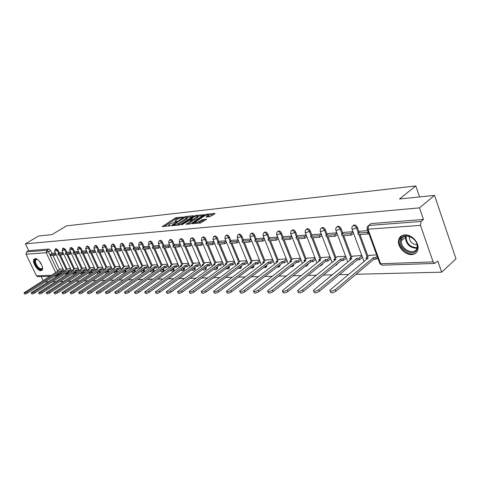 <?xml version="1.0" encoding="UTF-8"?>
<svg xmlns="http://www.w3.org/2000/svg" width="480" height="480" viewBox="0 0 480 480"><rect width="100%" height="100%" fill="white"/><g stroke="black" fill="none" stroke-linecap="round" stroke-linejoin="round"><path stroke-width="0.72" d="M183.36 217.074L176.526 217.548L175.188 218.07L162.228 226.578L170.238 225.66L168.63 225.072L169.602 224.184L176.838 221.34L175.212 220.77L177.21 219.222L183.36 217.074M35.136 258.654L34.098 259.128C31.596 261.372 37.386 271.146 40.932 270.684L42.03 270.18C44.502 267.912 38.64 258.102 35.136 258.654M404.718 234.846C401.118 235.248 399.048 237.21 398.508 240.738C397.554 247.062 405.186 255.12 411.69 254.592C415.518 254.25 417.654 252.15 418.104 248.31C418.776 241.944 411.018 234.168 404.718 234.846M209.844 216.744L214.842 213.792L214.836 213.39L206.556 214.29L205.158 214.836L192.048 223.638L200.544 222.978L206.652 219.21L202.824 219.426L199.236 221.43C196.608 222.84 195.108 223.206 194.742 222.522L203.958 216.174C206.58 214.776 208.068 214.416 208.434 215.088L206.01 216.972L209.844 216.744M25.404 243.828L38.634 235.992L51.912 234.63L66.57 225.87L415.806 185.946L399.468 198.99L434.526 195.39L419.472 207.858L25.404 243.828L28.686 250.632L26.604 251.88L46.83 250.32L48.51 251.838L57.528 270.792M193.362 216.108L193.392 215.718L185.568 216.57L184.212 217.098L171.204 225.696L179.22 225.06L180.606 224.526L193.362 216.108M195.912 215.448L204.228 214.71L191.136 223.488L189.732 224.034L186.03 224.232L191.838 220.23L189.312 220.332L182.502 224.46L181.35 224.742L194.538 215.982L195.912 215.448L196.17 216.054M434.526 195.39L456 258.846L441.66 272.178L356.046 274.266M45.168 281.832L48.12 281.76M52.554 281.652L55.614 281.58M60.12 281.466L63.306 281.394M67.878 281.28L71.19 281.202M75.84 281.088L79.284 281.004M84.006 280.89L87.588 280.8M92.394 280.686L96.114 280.59M101.004 280.476L104.874 280.38M109.848 280.26L113.874 280.158M118.932 280.038L123.126 279.936M128.274 279.81L132.636 279.702M137.88 279.576L142.422 279.468M147.762 279.336L152.496 279.222M157.932 279.09L162.864 278.97M168.402 278.832L173.538 278.706M179.19 278.568L184.542 278.442M190.302 278.298L195.888 278.166M201.762 278.022L207.588 277.878M213.582 277.734L219.66 277.584M225.78 277.434L232.122 277.284M238.374 277.128L244.998 276.966M251.382 276.81L258.3 276.642M264.828 276.486L272.064 276.306M278.736 276.144L286.296 275.964M293.124 275.796L301.032 275.604M308.022 275.436L316.302 275.232M323.454 275.058L332.124 274.848M339.45 274.668L348.54 274.446M419.472 207.858L423.468 219.45L421.098 221.454L420.468 225.372L433.128 261.906L434.658 263.43L437.802 261L441.66 272.178M28.686 250.632L48.942 249.03L50.622 250.548L52.032 253.512M52.926 255.396L59.61 269.478M60.786 271.944L61.224 272.874L59.148 274.194L59.322 274.65M37.884 276.69L36.444 275.796L26.004 254.22L26.604 251.88M41.196 276.576L43.086 280.5M59.874 252.678L62.916 252.462M70.488 268.536L67.506 268.842M67.416 252.138L70.584 251.91M78.204 268.188L75.096 268.506M78.444 251.352L75.156 251.598M86.118 267.834L82.884 268.158M86.508 250.77L83.082 251.028M94.236 267.474L90.864 267.804M91.206 250.434L94.782 250.182M102.558 267.102L99.048 267.438M103.272 249.57L99.552 249.84L97.392 251.226L102.246 250.89L103.506 250.086M111.102 266.718L107.448 267.066M108.12 249.228L111.99 248.946M119.874 266.322L116.064 266.682M116.91 248.598L120.942 248.31M128.88 265.92L124.908 266.292M125.94 247.95L130.14 247.65M138.132 265.506L133.992 265.884M139.596 246.972L135.222 247.284L133.014 248.742L138.42 248.37L139.806 247.458M147.636 265.08L143.328 265.47M149.316 246.276L144.768 246.618M157.41 264.642L152.916 265.044M154.566 245.898L159.312 245.562M167.46 264.192L162.78 264.606M164.658 245.178L169.602 244.824M177.804 263.73L172.92 264.156M175.038 244.434L180.198 244.068M188.448 263.25L183.354 263.694M191.106 243.282L185.73 243.684M199.404 262.764L194.094 263.214M202.344 242.478L196.74 242.898M210.696 262.254L205.152 262.722M213.93 241.65L208.086 242.088M222.33 261.732L216.546 262.218M225.876 240.792L219.774 241.248M234.324 261.198L228.288 261.696M238.206 239.91L231.834 240.39M246.702 260.646L240.39 261.156M250.932 239.004L244.278 239.496M259.476 260.07L252.882 260.598M264.078 238.062L257.124 238.578M272.664 259.482L265.776 260.028M277.656 237.09L270.396 237.63M286.284 258.87L279.084 259.434M284.1 236.628L291.702 236.082M300.372 258.24L292.842 258.822M306.228 235.044L298.284 235.638M314.934 257.586L307.062 258.192M321.264 233.964L312.954 234.588M330.006 256.914L321.768 257.538M336.84 232.848L328.14 233.502M345.612 256.212L336.99 256.86M352.98 231.696L343.872 232.374M361.782 255.486L352.752 256.164M367.776 230.634L360.18 231.21M376.608 254.826L369.084 255.438M353.088 225.642C354.516 224.388 355.914 224.898 357.27 227.172L359.082 232.086M359.988 234.546L368.004 256.332M336.966 226.89C338.34 225.678 339.69 226.188 341.022 228.408L342.816 233.208M343.728 235.65L351.708 257.016M321.414 228.102C322.728 226.926 324.036 227.424 325.344 229.602L327.12 234.294M328.038 236.712L335.982 257.67M306.396 229.272C307.65 228.126 308.922 228.618 310.206 230.76L311.97 235.338M312.894 237.744L320.796 258.306M291.888 230.406C293.088 229.284 294.324 229.776 295.59 231.87L297.33 236.352M298.26 238.734L306.12 258.924M277.86 231.504C279.012 230.406 280.212 230.892 281.454 232.95L283.182 237.336M284.118 239.694L291.936 259.524M264.294 232.56C265.398 231.492 266.562 231.966 267.786 233.994L269.502 238.284M270.438 240.624L278.208 260.106M251.166 233.586L251.16 233.592C252.228 232.542 253.362 233.01 254.562 235.002L256.26 239.208M257.196 241.524L264.924 260.664M238.404 234.588L238.47 234.54C239.502 233.568 240.6 234.048 241.758 235.974L243.444 240.096M244.38 242.394L252.06 261.21M226.05 235.56L226.17 235.47C227.172 234.564 228.24 235.044 229.356 236.922L231.024 240.966M231.96 243.24L239.592 261.744M241.32 265.932L240.522 266.562L240.618 268.11L240.048 268.608M214.074 236.496L214.248 236.376C215.226 235.524 216.252 236.016 217.338 237.84L218.988 241.8M219.93 244.056L227.508 262.254M229.194 266.31L228.438 267.018L228.528 268.578L227.994 269.034M202.47 237.408L202.686 237.258C203.634 236.46 204.636 236.952 205.686 238.728L207.318 242.616M208.26 244.848L215.79 262.758M217.44 266.676L216.72 267.462L216.81 269.022L216.306 269.448M191.208 238.29L191.466 238.116C192.39 237.366 193.356 237.858 194.376 239.592L195.996 243.408M196.938 245.616L204.42 263.244M206.028 267.036L205.344 267.888L205.434 269.454L204.96 269.844M180.282 239.148L180.576 238.95C181.476 238.248 182.418 238.74 183.408 240.426L185.01 244.176M185.946 246.36L193.38 263.712M194.958 267.39L195.108 267.738L194.31 268.302L194.394 269.868L193.95 270.228M169.68 239.976L170.004 239.76C170.874 239.1 171.792 239.592 172.752 241.236L174.342 244.92M175.278 247.086L182.664 264.174M184.2 267.738L183.258 270.606M159.372 240.786L159.732 240.546C160.578 239.928 161.466 240.42 162.402 242.028L163.98 245.646M164.916 247.794L172.248 264.618M173.754 268.08L173.958 268.548L173.172 269.1L173.256 270.666L172.866 270.972M149.364 241.572L149.748 241.32C150.57 240.732 151.434 241.224 152.346 242.796L153.912 246.354M154.842 248.478L162.126 265.056M163.602 268.41L163.83 268.938L163.044 269.478L163.134 271.038L162.762 271.326M139.632 242.334L140.04 242.064C140.838 241.512 141.684 242.004 142.572 243.54L144.12 247.038M145.05 249.138L152.286 265.476M153.726 268.74L153.984 269.316L153.198 269.85L153.288 271.404L152.94 271.668M130.164 243.072L130.596 242.796C131.37 242.274 132.198 242.766 133.068 244.266L134.604 247.71M135.528 249.786L142.71 265.89M144.126 269.058L144.402 269.682L143.622 270.21L143.388 272.004M120.96 243.798L121.404 243.51C122.16 243.012 122.964 243.498 123.816 244.968L125.34 248.358M126.264 250.416L133.392 266.286M134.778 269.376L135.078 270.042L134.304 270.564L134.088 272.334M111.996 244.5L112.464 244.2C113.196 243.732 113.982 244.218 114.816 245.658L116.322 248.988M117.246 251.028L124.326 266.676M125.682 269.682L126 270.39L125.232 270.906L125.034 272.652M103.272 245.178L103.752 244.878C104.472 244.434 105.234 244.914 106.05 246.324L107.544 249.606M108.462 251.622L115.494 267.06M116.826 269.988L117.162 270.726L116.394 271.236L116.586 272.592M94.776 245.844L95.274 245.538C95.97 245.112 96.714 245.592 97.512 246.972L98.994 250.206M99.912 252.204L106.89 267.432M108.198 270.282L108.552 271.056L107.79 271.56L108.024 272.73M86.496 246.498L87.006 246.18C87.684 245.778 88.416 246.258 89.196 247.608L90.666 250.794M91.578 252.774L98.508 267.792M99.792 270.576L100.164 271.38L99.402 271.878L99.654 272.892M78.432 247.128L78.948 246.804L81.09 248.226L82.548 251.364M83.454 253.32L90.336 268.146M91.596 270.858L91.986 271.692L91.23 272.184L91.476 273.066M70.566 247.746L71.094 247.416L73.188 248.832L74.634 251.922M75.54 253.86L82.368 268.488M83.604 271.14L84.006 271.998L83.256 272.484L83.496 273.24M62.892 248.346L63.432 248.016L65.478 249.414L66.912 252.468M67.812 254.388L74.598 268.824M75.81 271.41L76.224 272.298L75.48 272.778L75.702 273.426M55.41 248.928L55.956 248.598L57.96 249.99L59.382 252.996M60.282 254.898L67.014 269.154M68.208 271.68L68.634 272.592L67.896 273.06L68.094 273.612M415.806 185.946L419.58 196.926M55.434 252.996L52.518 253.218M62.958 268.872L60.09 269.172M368.1 264.096L369.738 262.716M352.53 264.024L353.586 262.956M336.84 264.594L337.902 263.28M321.69 265.134L322.722 263.64M307.05 265.662L307.986 264.852L308.034 264.018M292.896 266.172L293.79 265.428L293.82 264.402M279.204 266.664L280.062 265.98L280.056 264.786M265.944 267.138L266.766 266.508L266.736 265.17M253.098 267.6L253.896 267.018L253.83 265.554M240.714 268.038L241.428 267.51L241.332 265.962M228.672 268.47L229.338 267.984L229.248 266.424M216.996 268.89L217.614 268.44L217.524 266.874M205.662 269.292L206.238 268.878L206.148 267.312M194.658 269.682L195.192 269.304L195.108 267.738M183.966 270.066L184.47 269.718L184.38 268.146M173.58 270.438L174.048 270.114L173.958 268.548M163.488 270.798L163.92 270.498L163.83 268.938M153.666 271.146L154.074 270.87L153.984 269.316M144.114 271.488L144.492 271.23L144.402 269.682M134.814 271.824L135.174 271.584L135.078 270.042M125.766 272.148L126 270.39M117.348 272.082L117.162 270.726M108.786 272.226L108.552 271.056M100.41 272.394L100.164 271.38M92.232 272.574L91.986 271.692M84.246 272.76L84.006 271.998M76.446 272.946L76.224 272.298M68.832 273.138L68.634 272.592M423.468 219.45L371.04 223.59L369.648 224.7M61.398 273.33L61.224 272.874M175.368 221.13L175.602 221.742M168.792 225.438L169.026 226.056M179.088 218.25L175.59 219L164.004 226.548M192.252 216.84L187.08 217.392M185.31 217.128L172.992 225.006L174.114 225L178.5 223.296L186.138 218.274L187.062 217.428L185.31 217.128M176.886 225.288L178.908 224.25L178.5 223.296M187.308 217.998L187.464 218.376L186.54 219.222L178.908 224.25M197.676 216.258L202.836 215.706M187.806 224.22L192.192 221.076M189.906 220.272L190.26 220.032M196.914 216.942L197.67 216.246C197.31 215.598 195.846 215.964 193.29 217.332L190.308 219.672L193.962 218.898L196.914 216.942L197.316 217.908L197.94 216.876M197.316 217.908L194.37 219.864L191.952 220.512M208.698 215.712L208.842 216.066L207.804 216.954M195.156 223.5L194.892 222.876M198.15 223.212L199.65 222.414L199.236 221.43M205.278 220.206L201.822 220.962L199.65 222.414M194.91 222.912L193.83 223.632M213.726 214.536L208.44 215.106L208.842 216.066M57.564 271.362L57.348 270.9L58.356 270.858L24 292.818C24.306 293.184 25.308 292.902 27.006 291.96L27.522 293.01C25.824 293.952 24.822 294.234 24.516 293.868L24.072 292.968M63.792 270.642L62.034 271.758L61.548 270.726L60.528 270.768L61.014 271.8L27.522 293.01M62.034 271.758L61.014 271.8M56.184 254.574L55.086 255.252L54.594 254.208L50.424 254.502L52.536 253.206M54.594 254.208L55.692 253.536M55.086 255.252L50.916 255.534L50.424 254.502M60.528 270.768L27.006 291.96M61.548 270.726L63.306 269.616M57.348 270.9L60.384 268.986M42.492 267.456C42.786 272.592 35.352 267.222 34.746 261.9C34.536 259.47 35.436 258.666 37.458 259.488L37.482 259.5M37.29 259.41L35.754 259.704L35.358 261.876C37.104 266.958 39.354 269.184 42.102 268.554L42.492 267.672M34.8 258.708L34.176 261.534C35.922 267.12 38.538 270.006 42.024 270.186M400.476 240.36C401.682 230.346 419.49 238.452 417.264 248.148C415.764 258.066 398.376 249.84 400.476 240.36M417.012 247.524L417.108 246.786C418.116 237.822 402.504 231.504 401.472 240.318L401.418 240.732C400.044 249.51 415.698 256.464 417.012 247.524M409.272 236.352L409.164 236.97C409.632 241.716 412.236 244.302 416.964 244.728M401.496 235.818L399.186 240.246C397.77 248.694 411.084 258.024 416.604 252.312M64.968 271.062L64.746 270.594L65.778 270.552L31.218 292.77C31.524 293.148 32.544 292.866 34.272 291.906L34.788 292.968C33.066 293.928 32.046 294.21 31.734 293.826L31.29 292.926M71.328 270.318L69.54 271.458L69.048 270.414L68.004 270.456L68.496 271.5L34.788 292.968M69.54 271.458L68.496 271.5M63.666 254.052L62.544 254.742L62.046 253.692L57.774 253.986L59.898 252.678M62.046 253.692L63.168 252.996M62.544 254.742L58.266 255.036L57.774 253.986M68.004 270.456L34.272 291.906M69.048 270.414L70.836 269.274M64.746 270.594L67.8 268.656M72.552 270.762L72.324 270.276L73.386 270.234L38.616 292.716C38.928 293.112 39.966 292.824 41.718 291.852L42.24 292.926C40.488 293.904 39.45 294.192 39.138 293.79L38.694 292.878M79.044 269.982L77.232 271.146L76.734 270.09L75.666 270.138L76.158 271.188L42.24 292.926M77.232 271.146L76.158 271.188M71.334 253.512L70.188 254.226L69.684 253.158L65.304 253.464L67.44 252.138M69.684 253.158L70.83 252.444M70.188 254.226L65.802 254.52L65.304 253.464M75.666 270.138L41.718 291.852M76.734 270.09L78.552 268.926M72.324 270.276L75.396 268.314M80.328 270.45L80.094 269.952L81.18 269.904L46.206 292.662C46.524 293.076 47.574 292.788 49.362 291.792L49.89 292.884C48.102 293.88 47.046 294.168 46.728 293.748L46.29 292.836M86.958 269.64L85.11 270.828L84.612 269.76L83.514 269.808L84.012 270.876L49.89 292.884M85.11 270.828L84.012 270.876M79.194 252.96L78.018 253.692L77.514 252.612L73.026 252.924L75.174 251.586M77.514 252.612L78.69 251.88M78.018 253.692L73.524 253.998L73.026 252.924M83.514 269.808L49.362 291.792M84.612 269.76L86.46 268.572M80.094 269.952L83.184 267.966M88.302 270.132L88.062 269.616L89.172 269.568L53.994 292.602C54.312 293.04 55.386 292.746 57.204 291.732L57.738 292.836C55.914 293.856 54.846 294.144 54.522 293.706L54.078 292.788M95.076 269.286L93.198 270.504L92.694 269.424L91.566 269.472L92.07 270.552L57.738 292.836M93.198 270.504L92.07 270.552M87.258 252.39L86.058 253.146L85.548 252.054L80.94 252.372L83.1 251.016M85.548 252.054L86.748 251.298M86.058 253.146L81.444 253.458L80.94 252.372M91.566 269.472L57.204 291.732M92.694 269.424L94.572 268.206M88.062 269.616L91.164 267.612M96.474 269.808L96.228 269.274L97.374 269.226L61.986 292.542C62.31 292.998 63.402 292.71 65.256 291.672L65.79 292.794C63.936 293.826 62.844 294.12 62.52 293.658L62.082 292.74M103.398 268.926L101.49 270.174L100.986 269.076L99.828 269.124L100.332 270.216L65.79 292.794M101.49 270.174L100.332 270.216M95.526 251.808L94.302 252.588L93.786 251.478L89.064 251.808L91.236 250.434M93.786 251.478L95.016 250.698M94.302 252.588L89.568 252.906L89.064 251.808M99.828 269.124L65.256 291.672M100.986 269.076L102.894 267.828M96.228 269.274L99.354 267.246M104.862 269.478L104.61 268.926L105.78 268.872L70.194 292.482C70.524 292.962 71.634 292.668 73.524 291.612L74.064 292.746C72.168 293.802 71.058 294.09 70.734 293.616L70.296 292.692M111.942 268.554L109.998 269.832L109.488 268.722L108.306 268.77L108.81 269.88L74.064 292.746M109.998 269.832L108.81 269.88M104.016 251.208L102.762 252.012L97.908 252.342L97.392 251.226M102.762 252.012L102.246 250.89M108.306 268.77L73.524 291.612M109.488 268.722L111.432 267.444M104.61 268.926L107.754 266.868M113.472 269.136L113.214 268.566L114.414 268.512L78.624 292.416C78.954 292.92 80.088 292.626 82.02 291.546L82.56 292.698C80.628 293.778 79.5 294.066 79.17 293.568L78.732 292.644M120.708 268.17L118.734 269.478L118.224 268.356L117.006 268.404L117.516 269.532L82.56 292.698M118.734 269.478L117.516 269.532M112.734 250.596L111.444 251.424L110.928 250.284L105.948 250.632L108.144 249.222M110.928 250.284L112.218 249.456M111.444 251.424L106.464 251.76L105.948 250.632M117.006 268.404L82.02 291.546M118.224 268.356L120.198 267.042M113.214 268.566L116.37 266.484M122.31 268.788L122.046 268.194L123.276 268.14L87.288 292.35C87.624 292.878 88.776 292.584 90.744 291.48L91.29 292.644C89.322 293.754 88.17 294.042 87.834 293.514L87.402 292.59M129.714 267.774L127.704 269.118L127.188 267.978L125.94 268.032L126.45 269.172L91.29 292.644M127.704 269.118L126.45 269.172M121.686 249.96L120.366 250.818L119.844 249.66L114.726 250.02L116.94 248.592M119.844 249.66L121.164 248.808M120.366 250.818L115.248 251.166L114.726 250.02M125.94 268.032L90.744 291.48M127.188 267.978L129.198 266.634M122.046 268.194L125.22 266.082M131.388 268.428L131.112 267.816L132.384 267.762L96.198 292.284C96.534 292.83 97.71 292.542 99.72 291.414L100.266 292.596C98.256 293.724 97.086 294.012 96.744 293.46L96.318 292.542M138.966 267.372L136.914 268.752L136.398 267.594L135.114 267.648L135.63 268.8L100.266 292.596M136.914 268.752L135.63 268.8M130.884 249.312L129.528 250.194L129.006 249.024L123.75 249.39L125.97 247.95M129.006 249.024L130.362 248.142M129.528 250.194L124.272 250.554L123.75 249.39M135.114 267.648L99.72 291.414M136.398 267.594L138.45 266.214M131.112 267.816L134.304 265.68M140.712 268.056L140.43 267.426L141.738 267.372L105.354 292.212C105.696 292.788 106.89 292.5 108.948 291.342L109.5 292.542C107.448 293.7 106.248 293.988 105.906 293.406L105.48 292.488M148.47 266.952L146.382 268.368L145.86 267.198L144.54 267.252L145.062 268.422L109.5 292.542M146.382 268.368L145.062 268.422M140.334 248.64L138.948 249.552L133.542 249.924L133.014 248.742M138.948 249.552L138.42 248.37M144.54 267.252L108.948 291.342M145.86 267.198L147.948 265.782M140.43 267.426L143.64 265.26M150.3 267.684L150.006 267.024L151.35 266.97L114.78 292.14C115.122 292.74 116.34 292.452 118.44 291.27L118.998 292.488C116.898 293.67 115.68 293.958 115.338 293.352L114.912 292.428M158.238 266.526L156.114 267.978L155.592 266.79L154.236 266.844L154.758 268.032L118.998 292.488M156.114 267.978L154.758 268.032M150.054 247.956L148.632 248.898L148.098 247.692L142.542 248.082L144.792 246.6M148.098 247.692L149.526 246.75M148.632 248.898L143.07 249.276L142.542 248.082M154.236 266.844L118.44 291.27M155.592 266.79L157.716 265.338M150.006 267.024L153.234 264.828M160.152 267.294L159.852 266.61L161.232 266.556L124.476 292.062C124.818 292.698 126.066 292.41 128.214 291.198L128.772 292.434C126.624 293.64 125.382 293.928 125.034 293.292L124.62 292.374M168.288 266.082L166.122 267.576L165.594 266.37L164.202 266.43L164.73 267.636L128.772 292.434M166.122 267.576L164.73 267.636M160.05 247.242L158.586 248.22L158.052 246.996L152.34 247.398L154.596 245.898M158.052 246.996L159.516 246.024M158.586 248.22L152.874 248.61L152.34 247.398M164.202 266.43L128.214 291.198M165.594 266.37L167.76 264.876M159.852 266.61L163.098 264.39M170.292 266.898L169.98 266.19L171.402 266.13L134.46 291.984C134.808 292.644 136.074 292.362 138.27 291.12L138.84 292.374C136.644 293.616 135.372 293.898 135.024 293.232L134.61 292.314M178.626 265.626L176.424 267.162L175.89 265.938L174.45 265.998L174.984 267.222L138.84 292.374M176.424 267.162L174.984 267.222M170.334 246.516L168.834 247.524L168.3 246.288L162.42 246.696L164.688 245.178M168.3 246.288L169.8 245.274M168.834 247.524L162.954 247.926L162.42 246.696M174.45 265.998L138.27 291.12M175.89 265.938L178.098 264.408M169.98 266.19L173.238 263.934M180.72 266.49L180.402 265.752L181.86 265.692L144.744 291.9C145.092 292.596 146.388 292.314 148.638 291.042L149.208 292.314C146.958 293.586 145.662 293.868 145.314 293.166L144.906 292.254M189.264 265.158L187.02 266.736L186.48 265.494L185.004 265.56L185.538 266.796L149.208 292.314M187.02 266.736L185.538 266.796M180.924 245.76L179.382 246.81L178.842 245.55L172.788 245.97L175.068 244.434M178.842 245.55L180.384 244.506M179.382 246.81L173.328 247.218L172.788 245.97M185.004 265.56L148.638 291.042M186.48 265.494L188.73 263.916M180.402 265.752L183.672 263.466M191.454 266.07L191.13 265.302L192.63 265.236L155.346 291.81C155.688 292.548 157.014 292.266 159.318 290.964L159.894 292.254C157.59 293.556 156.264 293.838 155.916 293.094L155.514 292.188M200.22 264.672L197.928 266.298L197.388 265.038L195.87 265.104L196.404 266.364L159.894 292.254M197.928 266.298L196.404 266.364M191.832 244.986L190.248 246.072L189.702 244.794L183.468 245.226L185.76 243.666M189.702 244.794L191.286 243.708M190.248 246.072L184.008 246.492L183.468 245.226M195.87 265.104L159.318 290.964M197.388 265.038L199.686 263.412M191.13 265.302L194.418 262.986M202.512 265.638L202.176 264.84L203.724 264.774L166.272 291.72C166.62 292.494 167.97 292.212 170.334 290.88L170.91 292.188C168.552 293.526 167.196 293.802 166.848 293.028L166.452 292.128M211.506 264.174L209.166 265.848L208.626 264.57L207.054 264.636L207.6 265.914L170.91 292.188M209.166 265.848L207.6 265.914M203.064 244.188L201.438 245.31L200.892 244.014L194.466 244.464L196.77 242.88M200.892 244.014L202.518 242.892M201.438 245.31L195.012 245.748L194.466 244.464M207.054 264.636L170.334 290.88M208.626 264.57L210.966 262.896M202.176 264.84L205.476 262.488M213.906 265.194L213.558 264.36L215.154 264.294L177.54 291.624C177.888 292.44 179.274 292.164 181.692 290.796L182.274 292.128C179.856 293.496 178.47 293.772 178.122 292.95L177.732 292.056M223.134 263.658L220.752 265.386L220.206 264.084L218.586 264.15L219.132 265.452L182.274 292.128M220.752 265.386L219.132 265.452M214.644 243.36L212.976 244.53L212.424 243.21L205.8 243.672L208.11 242.064M212.424 243.21L214.092 242.046M212.976 244.53L206.352 244.98L205.8 243.672M218.586 264.15L181.692 290.796M220.206 264.084L222.594 262.356M213.558 264.36L216.87 261.978M225.648 264.738L225.288 263.874L226.932 263.802L189.174 291.522C189.522 292.38 190.932 292.11 193.416 290.706L194.004 292.056C191.52 293.46 190.104 293.736 189.756 292.872L189.372 291.99M235.122 263.124L232.692 264.906L232.14 263.586L230.472 263.652L231.024 264.972L194.004 292.056M232.692 264.906L231.024 264.972M226.584 242.508L224.868 243.72L224.31 242.382L217.482 242.856L219.804 241.23M224.31 242.382L226.032 241.17M224.868 243.72L218.034 244.182L217.482 242.856M230.472 263.652L193.416 290.706M232.14 263.586L234.576 261.804M225.288 263.874L228.618 261.456M237.756 264.27L237.384 263.364L239.082 263.292L201.18 291.42C201.528 292.326 202.974 292.056 205.524 290.616L206.112 291.99C203.568 293.43 202.116 293.7 201.768 292.788L201.396 291.918M247.494 262.572L245.01 264.408L244.458 263.07L242.736 263.142L243.288 264.48L206.112 291.99M245.01 264.408L243.288 264.48M238.908 241.626L237.138 242.886L236.58 241.524L229.536 242.016L231.87 240.366M236.58 241.524L238.35 240.264M237.138 242.886L230.094 243.366L229.536 242.016M242.736 263.142L205.524 290.616M244.458 263.07L246.942 261.228M237.384 263.364L240.726 260.91M250.248 263.784L249.864 262.842L251.616 262.77L213.588 291.312C213.93 292.266 215.412 292.002 218.034 290.52L218.628 291.918C216.006 293.4 214.524 293.658 214.182 292.704L213.816 291.846M260.256 261.996L257.718 263.898L257.166 262.536L255.39 262.614L255.942 263.97L218.628 291.918M257.718 263.898L255.942 263.97M251.628 240.714L249.81 242.028L249.246 240.642L241.974 241.152L244.314 239.478M249.246 240.642L251.064 239.334M249.81 242.028L242.532 242.52L241.974 241.152M255.39 262.614L218.034 290.52M257.166 262.536L259.704 260.64M249.864 262.842L253.218 260.352M263.148 263.292L262.746 262.302L264.558 262.23L226.41 291.198C226.752 292.2 228.27 291.942 230.964 290.424L231.558 291.846C228.87 293.364 227.352 293.622 227.004 292.614L226.65 291.768M273.432 261.408L270.84 263.376L270.288 261.99L268.452 262.062L269.01 263.448L231.558 291.846M270.84 263.376L269.01 263.448M264.762 239.772L262.89 241.14L262.326 239.73L254.808 240.258L257.16 238.554M262.326 239.73L264.198 238.368M262.89 241.14L255.372 241.65L254.808 240.258M268.452 262.062L230.964 290.424M270.288 261.99L272.88 260.022M262.746 262.302L266.112 259.776M276.468 262.776L276.054 261.744L277.92 261.666L239.67 291.078C240.012 292.134 241.566 291.882 244.338 290.322L244.938 291.768C242.166 293.328 240.612 293.58 240.27 292.518L239.928 291.69M287.046 260.79L284.4 262.83L283.842 261.42L281.946 261.498L282.504 262.908L244.938 291.768M284.4 262.83L282.504 262.908M278.334 238.794L276.408 240.222L275.838 238.794L268.074 239.334L270.432 237.606M275.838 238.794L277.77 237.366M276.408 240.222L268.638 240.75L268.074 239.334M281.946 261.498L244.338 290.322M283.842 261.42L286.488 259.386M276.054 261.744L279.426 259.176M290.232 262.254L289.8 261.168L291.732 261.09L253.392 290.952C253.728 292.068 255.324 291.822 258.174 290.214L258.78 291.69C255.924 293.298 254.334 293.538 253.998 292.416L253.662 291.612M301.122 260.154L298.416 262.266L297.852 260.832L295.896 260.916L296.454 262.344L258.78 291.69M298.416 262.266L296.454 262.344M292.368 237.78L290.382 239.274L289.812 237.816L281.784 238.374L284.142 236.622M289.812 237.816L291.798 236.328M290.382 239.274L282.348 239.814L281.784 238.374M295.896 260.916L258.174 290.214M297.852 260.832L300.558 258.726M289.8 261.168L293.184 258.564M304.458 261.714L304.014 260.574L306.012 260.49L267.6 290.82C267.93 292.002 269.562 291.762 272.508 290.106L273.114 291.606C270.174 293.262 268.536 293.496 268.206 292.308L267.888 291.528M315.672 259.494L312.906 261.684L312.342 260.226L310.314 260.31L310.878 261.768L273.114 291.606M312.906 261.684L310.878 261.768M306.882 236.736L304.836 238.29L304.26 236.808L295.956 237.39L298.326 235.608M304.26 236.808L306.312 235.254M304.836 238.29L296.526 238.854L295.956 237.39M310.314 260.31L272.508 290.106M312.342 260.226L315.108 258.042M304.014 260.574L307.404 257.922M319.176 261.156L318.72 259.962L320.784 259.872L282.318 290.682C282.642 291.93 284.322 291.696 287.352 289.998L287.964 291.522C284.934 293.226 283.254 293.448 282.93 292.2L282.624 291.438M330.732 258.81L327.906 261.084L327.336 259.602L325.242 259.686L325.806 261.168L287.964 291.522M327.906 261.084L325.806 261.168M321.906 235.644L319.794 237.276L319.224 235.77L310.626 236.37L312.996 234.558M319.224 235.77L321.33 234.144M319.794 237.276L311.196 237.858L310.626 236.37M325.242 259.686L287.352 289.998M327.336 259.602L330.168 257.328M318.72 259.962L322.11 257.268M334.416 260.58L333.936 259.32L336.078 259.236L297.576 290.538C297.894 291.852 299.616 291.63 302.748 289.878L303.36 291.432C300.234 293.184 298.512 293.4 298.194 292.08L297.9 291.348M346.32 258.096L343.434 260.46L342.864 258.948L340.692 259.038L341.256 260.544L303.36 291.432M343.434 260.46L341.256 260.544M337.464 234.516L335.292 236.22L334.716 234.69L325.806 235.308L328.182 233.472M334.716 234.69L336.888 232.986M335.292 236.22L326.382 236.826L325.806 235.308M340.692 259.038L302.748 289.878M342.864 258.948L345.756 256.59M333.936 259.32L337.332 256.584M350.196 259.986L349.698 258.66L351.918 258.57L313.41 290.388C313.716 291.774 315.486 291.564 318.72 289.758L319.332 291.342C316.104 293.148 314.334 293.352 314.022 291.96L313.746 291.252M362.478 257.358L359.52 259.812L358.95 258.276L356.694 258.372L357.264 259.902L319.332 291.342M359.52 259.812L357.264 259.902M353.592 233.346L351.348 235.134L350.766 233.568L341.538 234.21L343.914 232.344M350.766 233.568L353.016 231.786M351.348 235.134L342.114 235.758L341.538 234.21M356.694 258.372L318.72 289.758M358.95 258.276L361.908 255.822M349.698 258.66L353.094 255.876M366.552 259.374L366.036 257.982L368.334 257.88L329.838 290.226C330.138 291.69 331.956 291.492 335.298 289.632L335.916 291.246C332.58 293.106 330.756 293.298 330.456 291.828L330.198 291.156M377.712 257.862L376.194 259.146L375.624 257.58L373.29 257.676L373.86 259.236L335.916 291.246M376.194 259.146L373.86 259.236M368.778 233.37L367.998 234L367.416 232.41L357.846 233.076L360.222 231.18M367.416 232.41L368.196 231.78M367.998 234L358.422 234.648L357.846 233.076M373.29 257.676L335.298 289.632M375.624 257.58L377.142 256.296M366.036 257.982L369.432 255.144M420.468 225.372L368.004 229.212L380.598 263.742L433.128 261.906M50.622 250.548L46.218 252.744L26.004 254.22M58.704 273.264L59.148 274.194L56.868 275.076L56.628 274.578M55.668 272.562L46.218 252.744L46.83 250.32L48.942 249.03M36.444 275.796L51.366 275.274M55.776 275.118L56.868 275.076L57.504 275.802M357.27 227.172L356.43 227.838L358.242 232.758M358.926 234.618L367.182 257.022M341.022 228.408L340.176 229.068L341.976 233.868M342.666 235.722L350.886 257.694M325.344 229.602L324.498 230.25L326.28 234.942M326.982 236.784L335.16 258.336M310.206 230.76L309.366 231.396L311.13 235.98M311.838 237.816L319.974 258.966M295.59 231.87L294.744 232.5L296.496 236.982M297.204 238.806L305.298 259.572M281.454 232.95L280.614 233.568L282.348 237.954M283.062 239.766L291.114 260.16M267.786 233.994L266.952 234.6L268.668 238.896M269.388 240.696L277.386 260.73M254.562 235.002L253.728 235.602L255.432 239.808M256.152 241.596L264.102 261.282M241.758 235.974L240.93 236.568L242.61 240.69M243.336 242.466L251.244 261.822M229.356 236.922L228.528 237.504L230.196 241.548M230.922 243.306L238.782 262.338M240.51 266.532L240.084 266.85M217.338 237.84L216.51 238.416L218.166 242.382M218.892 244.128L226.698 262.848M228.39 266.898L227.448 267.588M205.686 238.728L204.864 239.292L206.502 243.186M207.228 244.92L214.986 263.334M216.636 267.258L215.352 268.188M194.376 239.592L193.56 240.15L195.186 243.966M195.912 245.688L203.616 263.814M205.23 267.612L203.676 268.722M183.408 240.426L182.592 240.978L184.2 244.728M184.932 246.432L192.582 264.276M194.16 267.954L194.31 268.302L192.39 269.214M172.752 241.236L171.942 241.782L173.538 245.466M174.264 247.158L181.866 264.726M183.408 268.296L183.588 268.704L181.452 269.664M162.402 242.028L161.598 242.562L163.176 246.186M163.908 247.86L171.456 265.17M172.962 268.626L173.172 269.1L170.856 270.09M152.346 242.796L151.548 243.324L153.114 246.882M153.84 248.544L161.334 265.596M162.816 268.956L163.044 269.478L160.584 270.492M142.572 243.54L141.774 244.062L143.328 247.566M144.054 249.21L151.5 266.01M152.946 269.274L153.198 269.85L150.618 270.87M133.068 244.266L132.27 244.782L133.812 248.226M134.538 249.852L141.93 266.412M143.346 269.586L143.622 270.21L140.94 271.218M123.816 244.968L123.03 245.478L124.554 248.868M125.274 250.482L132.618 266.808M134.004 269.898L134.304 270.564L131.544 271.548M114.816 245.658L114.03 246.156L115.542 249.492M116.262 251.094L123.552 267.192M124.914 270.198L125.232 270.906L122.424 271.86M106.05 246.324L105.27 246.822L106.764 250.104M107.49 251.688L114.726 267.564M116.058 270.492L116.394 271.236L113.562 272.148M97.512 246.972L96.738 247.464L98.22 250.698M98.94 252.27L106.128 267.93M107.436 270.786L107.79 271.56L104.958 272.412M89.196 247.608L88.422 248.094L89.898 251.28M90.612 252.834L97.746 268.29M99.03 271.068L99.402 271.878L96.606 272.652M81.09 248.226L80.322 248.706L81.78 251.844M82.5 253.386L89.58 268.632M90.84 271.35L91.23 272.184L88.824 273.114L88.47 272.886M73.188 248.832L72.426 249.3L73.872 252.396M74.586 253.926L81.618 268.974M82.854 271.62L83.256 272.484L80.886 273.402L80.52 273.126M65.478 249.414L64.722 249.882L66.156 252.936M66.87 254.448L73.848 269.304M75.066 271.89L75.48 272.778L73.14 273.684L72.762 273.366M57.96 249.99L57.21 250.452L58.632 253.458M59.34 254.958L66.27 269.628M67.464 272.154L67.896 273.06L65.586 273.96L65.196 273.6M55.2 249.06L57.21 250.452L54.594 251.22L55.2 249.06M62.67 248.478L64.722 249.882L62.07 250.656L62.67 248.478M70.332 247.89L72.426 249.3L69.726 250.08L70.332 247.89M78.18 247.284L80.322 248.706L77.58 249.486L78.18 247.284M86.232 246.66C86.91 246.264 87.642 246.738 88.422 248.094L85.632 248.88L86.232 246.66M94.494 246.024C95.19 245.604 95.94 246.084 96.738 247.464L93.894 248.256L94.494 246.024M102.972 245.37C103.686 244.926 104.454 245.412 105.27 246.822L102.372 247.614L102.972 245.37M111.678 244.704C112.41 244.236 113.196 244.722 114.03 246.156L111.084 246.954L111.678 244.704M120.618 244.014C121.374 243.522 122.178 244.008 123.03 245.478L120.42 246.492L120.024 246.276L120.618 244.014M129.798 243.312C130.578 242.79 131.4 243.276 132.27 244.782L129.63 245.808L129.21 245.58L129.798 243.312M139.242 242.586C140.04 242.034 140.88 242.526 141.774 244.062L139.086 245.106L138.654 244.86L139.242 242.586M148.944 241.842C149.766 241.26 150.63 241.752 151.548 243.324L148.818 244.38L148.368 244.122L148.944 241.842M158.922 241.08C159.768 240.462 160.662 240.954 161.598 242.562L158.826 243.636L158.352 243.366L158.922 241.08M169.194 240.3C170.064 239.64 170.976 240.132 171.942 241.782L169.122 242.874L168.63 242.58L169.194 240.3M179.766 239.496C180.66 238.794 181.602 239.286 182.592 240.978L179.724 242.082L179.214 241.776L179.766 239.496M190.65 238.668C191.568 237.924 192.54 238.416 193.56 240.15L190.644 241.272L190.11 240.948L190.65 238.668M201.864 237.822C202.812 237.024 203.808 237.516 204.864 239.292L201.9 240.432L201.336 240.09L201.864 237.822M213.42 236.952C214.398 236.1 215.43 236.586 216.51 238.416L213.498 239.574L212.91 239.208L213.42 236.952M225.342 236.052C226.344 235.14 227.406 235.626 228.528 237.504L225.456 238.68L224.844 238.296L225.342 236.052M237.636 235.128C238.674 234.156 239.766 234.636 240.93 236.568L237.804 237.762L237.156 237.354L237.636 235.128M253.014 266.166L253.086 267.63L252.48 268.176M250.332 234.18C251.394 233.136 252.528 233.61 253.728 235.602L250.548 236.814L249.87 236.382L250.332 234.18M265.92 265.788L265.956 267.126L265.308 267.726M263.436 233.208C264.528 232.086 265.704 232.548 266.952 234.6L263.706 235.836L262.998 235.374L263.436 233.208M279.24 265.416L279.24 266.61L278.556 267.258M276.984 232.206C278.106 231 279.312 231.45 280.614 233.568L277.314 234.828L276.57 234.336L276.984 232.206M292.998 265.038L292.974 266.064L292.236 266.778M290.982 231.174C292.134 229.872 293.388 230.316 294.744 232.5L291.378 233.778L290.598 233.256L290.982 231.174M307.212 264.666L307.164 265.5L306.384 266.28M305.466 230.112C306.648 228.708 307.944 229.14 309.366 231.396L305.928 232.698L305.106 232.146L305.466 230.112M321.9 264.3L321.012 265.764M320.46 229.02C321.666 227.502 323.01 227.916 324.498 230.25L320.994 231.576L320.13 230.988L320.46 229.02M337.08 263.952L336.15 265.23M335.988 227.892C337.218 226.26 338.616 226.65 340.176 229.068L336.6 230.418L335.688 229.794L335.988 227.892M353.58 262.968L351.828 264.678M352.074 226.734C353.328 224.964 354.78 225.336 356.43 227.838L352.776 229.218L351.816 228.552L352.074 226.734M371.04 223.59L368.652 225.498L421.098 221.454M367.224 226.776L368.652 225.498L368.004 229.212L366.996 228.498L367.224 226.776M379.77 263.64L382.134 265.188L379.56 262.92L367.242 229.164M434.658 263.43L382.278 265.182M176.19 221.64L175.98 221.16M169.602 225.96L169.392 225.468M162.702 226.674L162.54 226.302M175.59 219L175.188 218.07M176.922 218.478L176.526 217.548M171.672 225.798L171.51 225.42M184.38 217.488L184.212 217.098M185.784 217.08L185.568 216.57M173.394 225.63L173.166 225.096M174.342 225.54L174.114 225M186.54 219.222L186.138 218.274M186.492 224.352L186.324 223.962M191.958 221.466L191.55 220.5M194.778 216.546L194.538 215.982M190.53 220.206L190.308 219.672M192.984 220.404L192.576 219.438M194.37 219.864L193.962 218.898M206.454 217.098L206.292 216.714M208.098 216.756L207.69 215.778M201.822 220.962L201.408 219.978M203.238 220.41L202.824 219.426M206.508 219.372L206.382 219.066M192.51 223.764L192.342 223.368M205.398 215.406L205.158 214.836M206.808 214.902L206.556 214.29M214.962 213.702L214.836 213.39M41.898 265.356L39.132 260.958M40.188 262.254L41.19 263.844M416.832 248.256C409.962 247.998 406.146 244.368 405.366 237.372L405.654 236.07M406.242 235.992L406.05 236.766C406.488 243.624 410.13 247.272 416.982 247.698M399.192 240.156L398.508 240.738M65.346 273.924L66.27 274.776M64.218 271.542L54.654 251.34M126.096 271.92L125.328 272.436C124.176 273.204 123.192 273.018 122.394 271.884M135.174 271.584L134.4 272.106C133.26 272.88 132.276 272.718 131.448 271.62M144.492 271.23L143.718 271.758C142.602 272.55 141.612 272.412 140.754 271.344M154.074 270.87L153.288 271.404C152.196 272.208 151.206 272.1 150.318 271.068M163.92 270.498L163.134 271.038C162.066 271.86 161.07 271.776 160.158 270.786M174.048 270.114L171.966 271.254L170.28 270.492M184.47 269.718L182.406 270.888L180.702 270.198M195.192 269.304L193.146 270.51L191.43 269.892M206.238 268.878L204.21 270.12L202.488 269.574M217.614 268.44L215.616 269.712L213.882 269.25M229.338 267.984L228.528 268.578L225.636 268.914M241.428 267.51L240.618 268.11L237.762 268.566M253.896 267.018L253.086 267.63L250.284 268.206M266.766 266.508L263.226 267.834M280.062 265.98L276.6 267.444M293.79 265.428L290.442 267.03M307.986 264.852L304.776 266.586M322.662 264.252L319.638 266.112M337.854 263.622L335.076 265.584M72.888 273.648L73.944 274.554M71.772 271.26L62.124 250.788M80.622 273.366L81.828 274.32M79.512 270.978L69.786 250.212M88.554 273.072L89.928 274.074M87.444 270.684L77.646 249.63M96.684 272.778L98.256 273.81M95.586 270.39L85.698 249.03M105.024 272.472L106.842 273.51M103.932 270.084L93.966 248.412M113.586 272.16L115.728 273.162M112.5 269.778L102.45 247.782M121.296 269.46L111.162 247.134M130.326 269.136L120.108 246.468M139.608 268.806L129.306 245.778M149.142 268.47L138.75 245.076M158.946 268.122L148.464 244.35M169.026 267.768L158.46 243.606M179.4 267.408L168.744 242.844M190.074 267.042L179.328 242.052M201.072 266.664L190.23 241.242M212.394 266.28L201.468 240.402M224.07 265.89L213.048 239.538M236.1 265.488L224.988 238.65M248.52 265.074L237.312 237.732M261.33 264.654L250.032 236.784M274.566 264.228L263.172 235.806M288.234 263.796L276.75 234.792M302.37 263.352L290.784 233.742M316.986 262.902L305.31 232.662M332.112 262.44L320.34 231.54M351.15 264.972L352.758 263.652M347.778 261.972L335.91 230.376M368.16 264.042L368.538 263.73M364.008 261.498L352.044 229.176M37.752 276.69L49.752 276.288M54.15 276.144L57.12 276.042M173.268 225.642L173.028 225.09M187.464 218.376L187.062 217.428M192.246 221.202L191.838 220.23M198.078 217.212L197.67 216.246M190.338 220.224L190.104 219.666M36.306 259.362L35.754 259.704M401.418 240.732L405.366 237.372L405.702 236.064M409.164 236.97L409.716 236.502"/></g></svg>
